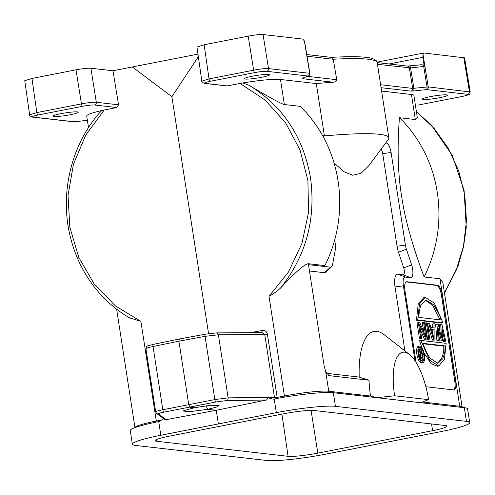 <?xml version="1.0" encoding="UTF-8"?>
<svg xmlns="http://www.w3.org/2000/svg" width="495" height="495" viewBox="0 0 495 495"><rect width="100%" height="100%" fill="white"/><g stroke="black" fill="none" stroke-linecap="round" stroke-linejoin="round"><path stroke-width="0.74" d="M248.193 36.135L253.644 70.185C260.351 68.941 265.301 68.409 268.513 68.595L309.691 73.316L304.363 40.93L302.767 39.093L263.062 34.539C259.856 34.372 254.9 34.898 248.193 36.135L204.144 44.754L196.942 47.006L201.83 81.137L209.038 78.915A2.314 0.817 78.9 0 0 210.239 81.304C205.295 82.337 203.594 83.018 205.128 83.358L227.36 85.907L240.032 83.438L265.091 100.027L285.516 122.71L300.088 150.121L307.921 180.613L308.558 212.355L301.95 243.435L288.492 271.99L269.002 296.313C271.978 294.872 275.758 292.192 280.343 288.263C306.003 256.076 316.058 219.266 310.514 177.829C303.28 136.713 282.75 105.856 248.917 85.245L243.002 82.943L240.032 83.438M306.479 52.946L304.363 40.93M303.522 77.87A2.314 2.153 96.5 0 1 302.235 78.668L302.278 78.284A2.314 2.104 68.1 0 0 302.866 78.13M322.635 135.71L324.404 135.915L316.299 83.568A131.986 13.761 171.2 0 1 333.358 82.232C335.808 81.811 336.934 80.97 336.742 79.707L333.277 59.252L331.557 57.395L306.758 54.549M316.299 83.568L280.479 79.466A34.737 3.62 171.2 0 0 243.002 82.943M302.792 78.16L308.435 75.896A2.314 2.104 -111.9 0 1 307.921 76.02L266.743 71.305C264.175 71.169 260.209 71.596 254.845 72.579L210.239 81.304M245.248 79.058A12.734 1.33 171.2 0 0 261.601 77.3A12.734 1.33 171.2 0 0 269.528 74.819A12.734 1.33 171.2 0 0 268.63 74.479A12.734 1.33 171.2 0 0 252.277 76.236A12.734 1.33 171.2 0 0 244.357 78.717A12.734 1.33 171.2 0 0 245.248 79.058M226.685 85.92L227.36 85.907M261.799 332.64L262.294 330.462C265.054 330.289 266.756 331.52 267.387 334.162L264.726 334.49L262.251 332.603L216.525 332.894L205.456 334.162A2.314 0.804 -100.5 0 1 205.543 334.162L216.21 332.931A2.314 1.869 89.6 0 1 216.525 332.894M267.387 334.162L277.175 397.392L284.421 395.981A34.737 3.62 -8.8 0 1 328.748 391.254L333.333 392.702A46.313 4.826 171.2 0 0 274.193 399.007L273.234 399.193L268.426 397.776L274.515 397.72L264.726 334.49L218.375 334.781L205.048 336.34A2.314 0.804 -100.5 0 1 205.45 334.162L179.32 338.995M198.334 56.721L171.876 96.698L208.556 333.649M171.876 96.698L132.344 66.955L112.984 70.766L90.876 68.23C87.671 68.056 82.715 68.588 76.007 69.826L31.958 78.445L24.756 80.697L29.644 114.828L36.847 112.6L31.958 78.445M129.461 317.784L140.877 321.385L115.36 305.867L94.236 284.081L78.755 257.32L69.838 227.199L68.032 195.525L73.446 164.204L85.746 135.123L104.198 110.014L116.783 107.539L118.54 104.829L112.984 70.766M134.188 427.897L135.63 426.894A34.737 3.62 -8.8 0 1 156.315 421.047L161.45 420.038M277.175 397.392L274.515 397.72M276.662 398.537L275.752 397.856M469.706 422.594L467.589 408.938A46.313 4.826 171.2 0 0 464.335 407.707L376.788 397.677L394.633 395.765A46.313 16.372 -101.1 0 1 409.427 354.439L384.405 334.868A72.245 25.536 78.9 0 0 359.209 377.079L369.016 380.222A64.839 22.919 78.9 0 0 370.507 396.043L376.788 397.677L333.333 392.702L335.443 406.352L466.451 421.363A46.313 4.826 -8.8 0 1 469.706 422.594A46.313 4.826 -8.8 0 1 441.262 431.553L325.729 454.156A46.313 4.826 -8.8 0 1 266.626 460.461L135.618 445.45A46.313 4.826 -8.8 0 1 132.363 444.219A46.313 4.826 -8.8 0 1 160.807 435.26L218.369 423.937L216.259 410.281L166.184 419.649L158.381 413.931A2.314 2.289 126.2 0 1 156.55 413.418M370.507 396.043L328.742 391.254L325.691 371.553L329.026 375.643L369.016 380.222M394.633 395.765L428.546 399.651L420.874 402.726M409.427 354.439A46.313 16.372 -101.1 0 1 428.546 399.651M328.575 375.519L328.265 375.346M325.691 371.553L324.194 366.158L308.484 264.676L330.555 267.17A9.263 3.273 -101.1 0 0 331.582 266.799L325.902 272.163A13.538 4.783 78.9 0 1 324.404 272.708L309.462 270.994M280.479 79.466L284.359 104.532L300.242 106.351A131.986 122.698 -83.5 0 1 338.079 180.984A131.986 122.698 -83.5 0 1 324.893 265.598L309.01 263.779C305.904 262.95 296.35 271.112 280.343 288.263M284.359 104.532C281.278 103.87 269.459 97.441 248.917 85.245M334.682 240.032L335.245 243.676A9.263 3.273 -101.1 0 1 335.325 249.629L332.615 264.404A9.263 3.273 -101.1 0 1 331.582 266.799M334.038 162.942L343.907 171.703L352.619 175.236L360.923 173.38L368.769 165.806L388.34 139.373A131.986 13.761 -8.8 0 0 388.841 137.839A131.986 13.761 -8.8 0 0 379.572 134.318A131.986 13.761 -8.8 0 0 324.404 135.915L323.241 136.806M404.922 350.918L395.022 286.952A13.538 4.789 78.9 0 1 397.918 274.211L403.19 274.812A4.987 1.763 -101.1 0 0 404.254 270.128A4.981 1.763 -101.1 0 0 403.722 267.913L398.494 252.252L406.407 249.202A9.263 3.273 -101.1 0 1 405.417 245.087L391.081 152.497A9.263 3.273 78.9 0 0 386.279 143.006L385.704 142.937M381.063 149.199A4.987 1.763 -101.1 0 1 382.715 153.648L397.046 246.238A13.538 4.789 78.9 0 0 398.494 252.252M326.558 373.335L359.209 377.079M87.033 120.384A2.314 0.941 -96.1 0 0 87.132 120.384A2.314 0.941 -96.1 0 0 87.145 120.384A2.314 0.941 -96.1 0 0 87.25 120.359L87.392 120.341M116.783 107.539L94.551 104.996C91.99 104.86 88.023 105.28 82.659 106.27L38.053 114.995C33.109 116.028 31.402 116.709 32.942 117.049L74.12 121.764A2.314 0.941 83.9 0 1 74.015 121.795A2.314 0.941 83.9 0 1 73.941 121.795M104.198 110.014L101.791 110.571A34.737 3.62 171.2 0 0 86.718 115.972L88.518 127.605M53.924 116.492A12.734 1.33 171.2 0 0 70.284 114.735A12.734 1.33 171.2 0 0 78.204 112.254A12.734 1.33 171.2 0 0 77.313 111.913A12.734 1.33 171.2 0 0 60.953 113.671A12.734 1.33 171.2 0 0 53.033 116.152A12.734 1.33 171.2 0 0 53.924 116.492M101.791 110.571L99.402 112.965C70.55 146.13 59.295 195.445 70.773 238.578C75.58 257.06 83.742 273.58 95.263 288.146C105.157 300.545 116.826 310.588 130.259 318.273M163.455 418.485L159.681 421.412L158.728 421.598A46.313 4.826 171.2 0 0 130.253 430.563L132.363 444.219M156.68 413.523L164.532 419.277L166.184 419.649M179.215 339.032L153.524 344.341A2.314 0.835 78.3 0 0 153.425 344.341A2.314 0.835 78.3 0 0 153.029 346.519L162.818 409.755C157.8 410.739 155.449 411.493 155.776 412.026M156.643 413.492L155.708 411.964M205.97 405.795L207.758 409.309L216.81 406.989L219.124 405.349L210.338 405.294L194.238 407.756L189.975 407.274L188.774 404.898L178.912 341.173L153.029 346.519C148.03 347.577 145.691 348.387 146.006 348.944M216.55 332.894A2.314 1.869 89.6 0 1 218.375 334.781L228.139 397.869L214.836 399.576L205.048 336.34L178.912 341.173L179.314 339.001L153.425 344.341L147.949 345.857C146.935 345.875 146.266 346.865 145.938 348.839M194.238 407.756L182.742 411.011L189.962 411.642L207.758 409.309L216.259 410.281L266.533 400.016L268.377 397.312L228.139 397.869A2.314 1.869 89.2 0 1 226.679 400.566L266.533 400.016M218.369 423.937L276.34 412.657A46.313 4.826 -8.8 0 1 335.443 406.352M313.985 410.491A23.154 2.413 171.2 0 0 284.248 413.678L169.451 436.138A23.154 2.413 171.2 0 0 155.046 440.649A23.154 2.413 171.2 0 0 156.674 441.268L288.09 456.322A23.154 2.413 171.2 0 0 317.821 453.135L432.618 430.675A23.154 2.413 171.2 0 0 447.022 426.158A23.154 2.413 171.2 0 0 445.395 425.545L313.985 410.491M464.57 57.841L423.862 52.99M424.054 52.984L423.008 54.524L428.249 86.891L470.231 91.99M462.726 96.339A2.314 0.817 -101.1 0 1 462.646 96.37A2.314 0.817 -101.1 0 1 462.547 96.37C467.497 95.343 469.198 94.656 467.657 94.322L426.48 89.601A2.314 0.941 -96.1 0 0 427.024 86.947L423.714 66.497L410.59 67.902L413.9 88.351A2.314 0.941 83.9 0 1 413.35 91.012L410.906 91.117A2.314 2.153 -83.5 0 0 412.675 88.407L409.371 67.957A2.314 2.153 -83.5 0 0 407.447 66.089M417.941 105.101A2.314 0.817 78.9 0 0 418.034 105.095L462.547 96.37M465.69 407.917L461.272 406.556A34.737 3.62 -8.8 0 0 459.713 406.259L439.981 278.778L424.091 276.959C412.316 245.477 404.817 218.549 401.594 196.175C397.875 173.498 397.157 147.349 399.44 117.717L415.324 119.536L417.335 117.674L413.882 95.393A34.737 3.62 171.2 0 0 411.444 94.471L381.596 91.049M423.293 99.452A12.734 1.33 171.2 0 0 439.647 97.701A12.734 1.33 171.2 0 0 447.567 95.219A12.734 1.33 171.2 0 0 446.676 94.879A12.734 1.33 171.2 0 0 430.322 96.63A12.734 1.33 171.2 0 0 422.396 99.111A12.734 1.33 171.2 0 0 423.293 99.452M416.394 111.598L434.035 128.248L448.321 148.302L458.71 171.004L464.836 195.506L466.439 220.894L463.481 246.219L456.062 270.542L444.467 292.953M439.981 278.778L442.846 282.49L462.095 406.803M466.451 421.363L464.335 407.707L459.713 406.259L422.65 402.014M406.407 249.202L411.636 264.862L403.722 267.913M414.983 360.7L403.394 285.801A9.263 3.273 -101.1 0 1 405.374 277.082L410.64 277.689A9.263 3.273 78.9 0 0 412.62 268.971A9.263 3.273 78.9 0 0 411.636 264.862M425.867 386.737L453.655 389.918A9.263 3.273 78.9 0 0 454.02 389.905A9.263 3.273 78.9 0 0 455.635 381.206L442.245 294.723A9.263 3.273 78.9 0 0 437.45 285.231L406.927 281.735A9.263 3.273 78.9 0 0 406.556 281.748A9.263 3.273 78.9 0 0 404.941 290.447L416.078 362.389M409.34 66.014A2.314 0.941 83.9 0 1 409.445 65.984A2.314 0.941 83.9 0 1 410.59 67.902L377.456 64.313M423.008 54.524L422.879 57.34L424.314 66.448L423.714 66.497A2.314 0.941 -96.1 0 0 423.126 64.901A2.054 1.912 97.8 0 1 424.314 66.448M423.126 64.901L421.127 64.746L409.551 65.99M407.41 66.082L421.127 64.746M399.44 117.717A131.986 122.698 96.5 0 1 437.277 192.345A131.986 122.698 96.5 0 1 424.091 276.959M406.147 281.909L436.596 285.398A9.263 3.273 -101.1 0 1 441.398 294.89L454.787 381.367A9.263 3.273 -101.1 0 1 453.581 389.911M423.732 331.904L422.322 322.789L423.596 322.542L425.818 336.903L419.636 322.084L416.932 322.171L419.482 338.642L420.756 338.388L418.207 321.923M420.335 329.621L424.394 339.205L425.669 338.951L419.537 324.485L421.709 338.5L419.482 338.642M423.596 322.542L424.549 322.647L427.098 339.118L424.394 339.205M427.624 339.576L425.075 323.105L426.35 322.858L428.899 339.322L427.624 339.576L428.899 339.322M427.364 323.353L429.549 323.223L430.836 327.498L434.004 327.863L433.985 323.73L432.71 323.978L432.723 327.715M427.408 323.65L432.407 340.121L433.682 339.873L428.596 323.111M433.985 323.73L434.938 323.841L434.95 340.015L432.407 340.121M438.762 335.759L440.086 340.999L441.361 340.752L438.137 327.993L439.139 340.498L436.912 340.634L435.631 324.312L438.174 324.213L441.503 337.67L440.711 324.503L439.436 324.751L439.801 330.771M442.363 336.117L443.57 341.401L444.844 341.148L441.942 328.426L442.629 340.894L440.086 340.999M440.711 324.503L441.979 324.646L445.797 341.259L443.57 341.401M420.905 340.442L446.156 343.338L444.423 359.29L438.749 366.009L429.53 360.131L420.905 340.442L419.63 340.69L421.752 347.447M423.986 352.904L431.065 363.633L437.475 366.257L438.749 366.009M442.988 322.851L441.707 323.105L416.456 320.209L418.188 304.258L423.862 297.538L425.137 297.291L434.356 303.163L442.988 322.851L417.731 319.962L416.456 320.209M419.611 346.055L418.331 346.302A8.477 2.995 78.9 0 0 416.858 354.265A8.477 2.995 78.9 0 0 421.585 362.934L422.866 362.686A8.477 2.995 -101.1 0 1 418.133 354.012A8.477 2.995 -101.1 0 1 419.611 346.055A8.477 2.995 -101.1 0 1 424.339 354.723A8.477 2.995 -101.1 0 1 422.866 362.686M427.098 339.118L425.669 338.951M421.709 338.5L420.756 338.388M429.852 339.434L427.303 322.963L426.35 322.858M434.95 340.015L433.682 339.873M434.059 329.243L434.096 338.543L431.207 328.921L434.059 329.243L432.785 329.497L432.803 334.236M431.331 329.33L432.785 329.497M445.797 341.259L444.844 341.148M442.629 340.894L441.361 340.752M436.912 340.634L438.193 340.387L436.906 324.064M439.139 340.498L438.193 340.387M422.817 343.344L445.092 345.9L444.863 351.995L442.852 358.64L437.957 363.311L429.926 358.151L426.647 352.539L422.718 343.363M422.674 343.722L443.817 346.147L443.699 351.79L441.75 358.43L437.326 363.386M417.731 319.962L419.463 304.01L425.137 297.291M441.076 319.949L440.018 316.206L433.812 304.932L425.842 299.945L420.942 304.877L419.389 310.538L418.801 317.4L441.076 319.949M425.211 300.125L432.624 305.297L440.043 319.832M418.69 354.08A6.949 2.456 78.9 0 0 422.569 361.189A6.949 2.456 78.9 0 0 423.782 354.661A6.949 2.456 78.9 0 0 419.902 347.552A6.949 2.456 78.9 0 0 418.69 354.08M422.204 353.374A6.949 2.456 -101.1 0 1 422.501 354.909A6.949 2.456 -101.1 0 1 422.674 356.431M422.619 359.017A6.949 2.456 -101.1 0 1 421.882 361.072M419.315 347.917A6.949 2.456 -101.1 0 1 420.948 349.872M420.366 352.694L419.964 350.064L421.239 349.817L421.864 353.869L420.67 353.733L419.475 349.612L418.628 349.631M418.522 352.582L418.801 354.717M421.239 349.817L421.66 349.866L423.064 358.931L420.187 358.999M420.175 358.974L423.064 358.931M420.038 358.689L420.991 358.504L420.131 356.511L419.277 356.678M421.375 358.739L420.991 358.504M419.766 358.064L420.62 357.897M419.469 357.26L420.292 357.099M419.073 355.924L420.014 355.738L420.131 356.511M418.937 355.373L419.995 355.169L420.305 354.067L418.987 349.557M420.014 355.738L419.995 355.169M418.807 354.674L420.082 354.42M419.03 354.315L420.305 354.067M420.707 354.872L420.465 355.979L420.911 357.551L422.489 357.922L422.043 355.026L420.707 354.872M420.484 355.243L422.043 355.026M420.769 355.274L421.152 357.767M197.963 54.116L132.344 66.955M266.743 71.305A2.314 2.153 96.5 0 0 268.513 68.595L263.062 34.539M307.333 76.335L336.742 79.707M333.358 82.232L302.235 78.668M309.691 73.316A2.314 2.153 -83.5 0 1 307.921 76.02L302.278 78.284M205.128 83.358A2.314 2.153 96.5 0 1 204.515 83.383L226.741 85.926M262.294 330.462L250.309 332.683M283.592 397.299L284.421 395.981L269.002 296.313M140.877 321.385L156.315 421.047L155.523 422.247M309.01 263.779L309.158 264.72M324.398 272.708L330.555 267.17M388.841 137.839L377.215 62.735A131.986 13.761 171.2 0 0 367.946 59.221A131.986 13.761 171.2 0 0 333.277 59.258L307.036 56.238M87.25 120.359L74.12 121.764A2.314 2.153 -83.5 0 1 73.508 121.789A2.314 2.314 0 0 0 74.015 121.795L87.398 120.365M158.728 421.598L160.807 435.26M164.018 412.125L216.037 401.946A2.314 0.798 -101.5 0 1 214.836 399.576L162.818 409.755A2.314 0.842 79.4 0 0 164.018 412.125C160.009 412.91 158.128 413.511 158.381 413.931M205.376 334.193L179.407 338.995M226.679 400.566L216.037 401.946M276.34 412.657L274.193 399.007M288.09 456.322L281.909 414.136M156.426 439.566L156.674 441.268M432.618 430.675L431.553 423.961M311.07 410.38L317.821 453.135M463.759 57.531L469.433 91.606A2.314 2.153 -83.5 0 1 467.657 94.322M380.618 84.732L412.675 88.407L428.249 86.891A2.314 2.153 96.5 0 1 426.48 89.601L413.35 91.012M418.12 105.064A2.314 0.817 78.9 0 1 418.04 105.095A2.314 0.817 78.9 0 0 418.04 105.095L462.639 96.37A2.314 0.817 -101.1 0 1 462.639 96.37C473.554 93.926 468.79 93.512 470.219 91.915M410.906 91.117L381.076 87.702M415.324 119.536L411.444 94.471M403.394 285.801L395.022 286.952M397.918 274.211L405.374 277.082M410.64 277.689L403.19 274.812M397.046 246.238L405.417 245.087M391.081 152.497L382.715 153.648M384.398 144.695L386.279 143.006M422.879 57.34L388.977 63.973M436.596 285.398L437.45 285.231M442.245 294.723L441.398 294.89M454.787 381.367L455.635 381.206M406.927 281.735L406.209 281.872M443.817 346.147L445.092 345.9M32.942 117.049A2.314 2.153 96.5 0 1 32.324 117.074L73.508 121.789M82.659 106.27A2.314 0.817 -101.1 0 1 81.452 103.876L36.847 112.6A2.314 0.817 78.9 0 0 38.053 114.995M76.007 69.826L81.452 103.876C88.159 102.632 93.116 102.1 96.321 102.279L90.876 68.23M94.551 104.996A2.314 2.153 96.5 0 0 96.321 102.279L118.54 104.829M254.845 72.579A2.314 0.817 -101.1 0 1 253.644 70.185L209.038 78.915L204.144 44.754M304.784 42.533L309.858 73.371A2.314 2.314 0 0 1 308.435 75.896M201.861 81.168C201.403 81.737 202.288 82.473 204.515 83.383M134.925 427.383L116.634 309.208M155.696 411.92L145.926 348.827M470.238 91.884L464.57 57.81M416.382 111.542L431.553 125.383L452.195 155.263L464.075 190.29L466.265 227.626L463.543 246.696L458.234 265.326L444.498 293.145M331.273 57.383C350.083 56.269 363.188 56.492 370.576 58.057L373.762 59.035C375.99 60.112 377.14 61.343 377.215 62.735M407.509 66.095L377.19 62.618M377.072 62.147L423.856 52.99M29.669 114.859C29.211 115.428 30.096 116.164 32.324 117.074"/></g></svg>
